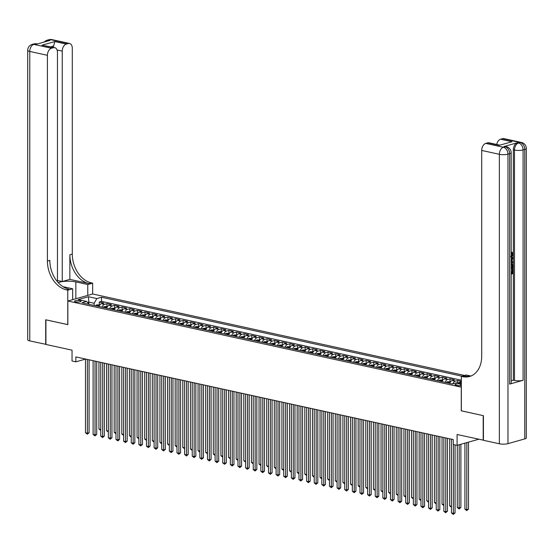 <?xml version="1.0" encoding="UTF-8"?>
<svg xmlns="http://www.w3.org/2000/svg" width="554" height="554" viewBox="0 0 554 554"><rect width="100%" height="100%" fill="white"/><g stroke="black" fill="none" stroke-linecap="round" stroke-linejoin="round"><path stroke-width="0.83" d="M75.628 301.868A3.255 0.81 0 0 0 79.118 301.999A3.255 0.81 0 0 0 81.036 301.265A3.255 0.81 0 0 0 79.935 300.656A3.255 0.81 0 0 0 76.445 300.524A3.255 0.81 0 0 0 74.527 301.265A3.255 0.81 0 0 0 75.628 301.868M464.605 375.46L92.726 293.994L67.851 301.009L461.35 387.17M67.851 301.009L67.851 324.637L45.927 319.838L45.927 344.45L72.041 350.17L72.041 361L75.856 361.838L85.496 359.117M483.427 440.174L457.085 434.516L457.085 445.347L478.704 439.253M461.35 410.798L483.199 415.625L483.199 440.236M461.35 381.325L457.639 380.515L457.639 382.724M449.744 383.354A4.065 2.604 102.4 0 1 452.133 380.536L454.592 379.843L450.014 378.846L450.014 381.671M442.12 381.678A4.065 2.604 102.4 0 1 444.509 378.867L446.967 378.174L442.39 377.17L442.39 380.002M434.495 380.009A4.065 2.604 102.4 0 1 436.884 377.198L439.343 376.505L434.765 375.501L434.765 378.327M426.871 378.34A4.065 2.604 102.4 0 1 429.26 375.529L431.718 374.836L427.141 373.832L427.141 376.658M419.246 376.672A4.065 2.604 102.4 0 1 421.636 373.853L424.094 373.161L419.516 372.163L419.516 374.989M411.622 375.003A4.065 2.604 102.4 0 1 414.011 372.184L416.469 371.492L411.892 370.494L411.892 373.32M403.998 373.334A4.065 2.604 102.4 0 1 406.387 370.515L408.845 369.823L404.268 368.819L404.268 371.651M396.373 371.658A4.065 2.604 102.4 0 1 398.762 368.846L401.221 368.154L396.643 367.15L396.643 369.982M388.749 369.989A4.065 2.604 102.4 0 1 391.138 367.177L393.596 366.485L389.019 365.481L389.019 368.306M381.124 368.32A4.065 2.604 102.4 0 1 383.513 365.501L385.972 364.816L381.394 363.812L381.394 366.637M373.5 366.651A4.065 2.604 102.4 0 1 375.889 363.833L378.347 363.14L373.77 362.143L373.77 364.968M365.875 364.982A4.065 2.604 102.4 0 1 368.265 362.164L370.723 361.471L366.146 360.467L366.146 363.299M358.251 363.306A4.065 2.604 102.4 0 1 360.64 360.495L363.099 359.802L358.521 358.798L358.521 361.63M350.627 361.637A4.065 2.604 102.4 0 1 353.016 358.826L355.474 358.133L350.897 357.129L350.897 359.955M343.002 359.968A4.065 2.604 102.4 0 1 345.391 357.15L347.85 356.464L343.272 355.46L343.272 358.286M335.378 358.299A4.065 2.604 102.4 0 1 337.767 355.481L340.225 354.789L335.648 353.791L335.648 356.617M327.753 356.631A4.065 2.604 102.4 0 1 330.142 353.812L332.594 353.12L328.023 352.115L328.023 354.948M320.129 354.955A4.065 2.604 102.4 0 1 322.518 352.143L324.969 351.451L320.399 350.447L320.399 353.279M312.504 353.286A4.065 2.604 102.4 0 1 314.894 350.474L317.345 349.782L312.775 348.778L312.775 351.603M304.88 351.617A4.065 2.604 102.4 0 1 307.269 348.798L309.721 348.113L305.15 347.109L305.15 349.934M297.256 349.948A4.065 2.604 102.4 0 1 299.645 347.129L302.096 346.437L297.526 345.44L297.526 348.265M289.631 348.279A4.065 2.604 102.4 0 1 292.02 345.461L294.472 344.768L289.901 343.764L289.901 346.596M282.007 346.603A4.065 2.604 102.4 0 1 284.396 343.792L286.847 343.099L282.277 342.095L282.277 344.927M274.382 344.934A4.065 2.604 102.4 0 1 276.771 342.123L279.223 341.43L274.652 340.426L274.652 343.251M266.758 343.265A4.065 2.604 102.4 0 1 269.147 340.447L271.599 339.761L267.028 338.757L267.028 341.583M259.127 341.596A4.065 2.604 102.4 0 1 261.523 338.778L263.974 338.085L259.404 337.088L259.404 339.914M251.502 339.927A4.065 2.604 102.4 0 1 253.898 337.109L256.35 336.416L251.779 335.419L251.779 338.245M243.878 338.252A4.065 2.604 102.4 0 1 246.274 335.44L248.725 334.748L244.155 333.743L244.155 336.576M236.253 336.583A4.065 2.604 102.4 0 1 238.649 333.771L241.101 333.079L236.53 332.075L236.53 334.9M228.629 334.914A4.065 2.604 102.4 0 1 231.025 332.102L233.476 331.41L228.906 330.406L228.906 333.231M221.004 333.245A4.065 2.604 102.4 0 1 223.401 330.426L225.852 329.734L221.281 328.737L221.281 331.562M213.38 331.576A4.065 2.604 102.4 0 1 215.776 328.757L218.228 328.065L213.657 327.068L213.657 329.893M205.756 329.907A4.065 2.604 102.4 0 1 208.152 327.089L210.603 326.396L206.033 325.392L206.033 328.224M198.131 328.231A4.065 2.604 102.4 0 1 200.527 325.42L202.979 324.727L198.408 323.723L198.408 326.555M190.507 326.562A4.065 2.604 102.4 0 1 192.903 323.751L195.354 323.058L190.784 322.054L190.784 324.879M182.882 324.893A4.065 2.604 102.4 0 1 185.278 322.075L187.73 321.389L183.152 320.385L183.152 323.211M175.258 323.224A4.065 2.604 102.4 0 1 177.654 320.406L180.105 319.713L175.528 318.716L175.528 321.542M167.633 321.555A4.065 2.604 102.4 0 1 170.03 318.737L172.481 318.044L167.904 317.04L167.904 319.873M160.009 319.88A4.065 2.604 102.4 0 1 162.405 317.068L164.857 316.376L160.279 315.371L160.279 318.204M152.385 318.211A4.065 2.604 102.4 0 1 154.781 315.399L157.232 314.707L152.655 313.702L152.655 316.528M144.76 316.542A4.065 2.604 102.4 0 1 147.156 313.723L149.608 313.038L145.03 312.034L145.03 314.859M137.136 314.873A4.065 2.604 102.4 0 1 139.532 312.054L141.983 311.362L137.406 310.365L137.406 313.19M129.511 313.204A4.065 2.604 102.4 0 1 131.907 310.385L134.359 309.693L129.781 308.689L129.781 311.521M121.887 311.528A4.065 2.604 102.4 0 1 124.283 308.716L126.734 308.024L122.157 307.02L122.157 309.852M114.263 309.859A4.065 2.604 102.4 0 1 116.659 307.048L119.11 306.355L114.533 305.351L114.533 308.176M106.638 308.19A4.065 2.604 102.4 0 1 109.034 305.372L111.486 304.686L106.908 303.682L106.908 306.507M457.085 445.347L453.269 444.516L453.269 439.592L75.856 356.914L75.856 361.838M461.35 384.247L460.256 384.005A3.151 0.783 0 0 0 456.877 383.88A3.151 0.783 0 0 0 455.021 384.594A3.151 0.783 0 0 0 456.087 385.182L457.763 385.549A3.151 0.783 0 0 0 461.35 385.646M89.062 304.34L86.611 301.445L81.909 302.775L452.466 383.95L457.168 382.62L461.35 383.541M86.611 301.445L78.225 299.61L88.446 296.729L96.832 298.564L101.534 297.242L461.981 376.201M458.587 382.932A4.065 2.604 -77.6 0 1 459.765 382.205L461.35 381.754M461.35 380.196L101.534 301.376L99.284 302.013L99.284 304.839M99.014 306.521A4.065 2.604 102.4 0 1 101.41 303.703L103.861 303.01L99.284 302.013M102.061 307.186A4.065 2.604 -77.6 0 1 104.457 304.375L106.908 303.682M109.692 308.855A4.065 2.604 -77.6 0 1 112.081 306.043L114.533 305.351M117.316 310.531A4.065 2.604 -77.6 0 1 119.706 307.712L122.157 307.02M124.941 312.2A4.065 2.604 -77.6 0 1 127.33 309.381L129.781 308.689M132.565 313.869A4.065 2.604 -77.6 0 1 134.954 311.057L137.406 310.365M140.19 315.538A4.065 2.604 -77.6 0 1 142.579 312.726L145.03 312.034M147.814 317.207A4.065 2.604 -77.6 0 1 150.203 314.395L152.655 313.702M155.439 318.882A4.065 2.604 -77.6 0 1 157.828 316.064L160.279 315.371M163.063 320.551A4.065 2.604 -77.6 0 1 165.452 317.733L167.904 317.04M170.687 322.22A4.065 2.604 -77.6 0 1 173.077 319.402L175.528 318.716M178.312 323.889A4.065 2.604 -77.6 0 1 180.701 321.078L183.152 320.385M185.936 325.558A4.065 2.604 -77.6 0 1 188.325 322.747L190.784 322.054M193.561 327.234A4.065 2.604 -77.6 0 1 195.95 324.415L198.408 323.723M201.185 328.903A4.065 2.604 -77.6 0 1 203.574 326.084L206.033 325.392M208.81 330.572A4.065 2.604 -77.6 0 1 211.199 327.753L213.657 327.068M216.434 332.241A4.065 2.604 -77.6 0 1 218.823 329.429L221.281 328.737M224.058 333.91A4.065 2.604 -77.6 0 1 226.447 331.098L228.906 330.406M231.683 335.586A4.065 2.604 -77.6 0 1 234.072 332.767L236.53 332.075M239.307 337.254A4.065 2.604 -77.6 0 1 241.696 334.436L244.155 333.743M246.932 338.923A4.065 2.604 -77.6 0 1 249.321 336.105L251.779 335.419M254.556 340.592A4.065 2.604 -77.6 0 1 256.945 337.781L259.404 337.088M262.18 342.261A4.065 2.604 -77.6 0 1 264.57 339.45L267.028 338.757M269.805 343.937A4.065 2.604 -77.6 0 1 272.194 341.119L274.652 340.426M277.429 345.606A4.065 2.604 -77.6 0 1 279.818 342.788L282.277 342.095M285.054 347.275A4.065 2.604 -77.6 0 1 287.443 344.456L289.901 343.764M292.678 348.944A4.065 2.604 -77.6 0 1 295.067 346.132L297.526 345.44M300.303 350.613A4.065 2.604 -77.6 0 1 302.692 347.801L305.15 347.109M307.927 352.282A4.065 2.604 -77.6 0 1 310.323 349.47L312.775 348.778M315.551 353.958A4.065 2.604 -77.6 0 1 317.948 351.139L320.399 350.447M323.176 355.626A4.065 2.604 -77.6 0 1 325.572 352.808L328.023 352.115M330.8 357.295A4.065 2.604 -77.6 0 1 333.196 354.484L335.648 353.791M338.425 358.964A4.065 2.604 -77.6 0 1 340.821 356.153L343.272 355.46M346.049 360.633A4.065 2.604 -77.6 0 1 348.445 357.822L350.897 357.129M353.674 362.309A4.065 2.604 -77.6 0 1 356.07 359.491L358.521 358.798M361.298 363.978A4.065 2.604 -77.6 0 1 363.694 361.16L366.146 360.467M368.922 365.647A4.065 2.604 -77.6 0 1 371.319 362.828L373.77 362.143M376.547 367.316A4.065 2.604 -77.6 0 1 378.943 364.504L381.394 363.812M384.171 368.985A4.065 2.604 -77.6 0 1 386.567 366.173L389.019 365.481M391.796 370.661A4.065 2.604 -77.6 0 1 394.192 367.842L396.643 367.15M399.42 372.33A4.065 2.604 -77.6 0 1 401.816 369.511L404.268 368.819M407.045 373.998A4.065 2.604 -77.6 0 1 409.441 371.18L411.892 370.494M414.669 375.667A4.065 2.604 -77.6 0 1 417.065 372.856L419.516 372.163M422.293 377.336A4.065 2.604 -77.6 0 1 424.689 374.525L427.141 373.832M429.918 379.012A4.065 2.604 -77.6 0 1 432.314 376.194L434.765 375.501M437.542 380.681A4.065 2.604 -77.6 0 1 439.938 377.863L442.39 377.17M445.167 382.35A4.065 2.604 -77.6 0 1 447.563 379.532L450.014 378.846M452.853 383.839A4.065 2.604 -77.6 0 1 455.187 381.207L457.639 380.515M461.274 410.819L461.274 387.191M88.806 304.042L88.806 302.096L87.477 302.47M94.145 305.455L94.145 303.267L88.806 302.096L88.446 296.729M101.534 301.376L101.534 297.242M96.832 298.564L94.145 303.267M453.38 444.537L453.38 513.378L451.475 512.962L451.475 439.197M455.063 444.904L455.063 512.907L453.38 513.378L453.31 514.396L451.475 512.962M455.063 512.907L453.31 514.396M464.917 443.138L464.917 509.174L466.821 509.59L468.504 509.119L468.504 442.134M468.504 509.119L466.759 510.608L466.821 442.604M466.759 510.608L464.917 509.174M510.622 256.634L512.256 254.348L511.245 252.97L511.384 252.105L511.757 252.188M511.176 259.168L513.281 257.347L513.281 258.233L512.041 259.258L512.041 261.772L513.281 262.097L513.281 262.984L511.176 262.402M511.176 258.51L512.672 257.215L513.281 257.347M511.418 272.921L512.208 272.7L512.208 269.216L513.281 269.216L513.281 273.531L511.176 274.126M509.652 384.095L509.652 153.7A6.101 1.517 0 0 0 511.176 152.696L511.176 383.091A6.101 1.517 180 0 1 509.652 384.095L523.094 380.307A6.101 1.517 180 0 1 514.486 380.439L513.343 380.189L513.343 149.795A6.101 3.906 -77.6 0 1 517.374 142.752L503.932 146.54A6.101 3.906 -77.6 0 1 505.234 146.491L506.384 146.741A6.101 3.906 102.4 0 0 505.075 146.789L503.932 146.54M513.343 380.189L511.176 380.799M511.176 263.586L511.841 263.718M483.427 415.673L461.35 410.839L461.35 376.381L462.652 376.665A25.415 18.462 -105.7 0 0 469.543 376.505A25.415 18.462 -105.7 0 0 481.71 356.222L481.71 150.439A6.101 3.906 -77.6 0 1 485.747 143.396L503.399 147.26L505.075 146.789A6.101 4.432 -105.7 0 1 509.652 153.7L507.97 154.171L507.97 443.643A6.101 1.517 180 0 1 499.362 443.782L483.427 440.291L483.427 415.673M461.35 376.381L466.226 375.003L470.928 376.034M499.168 145.342L512.007 141.727L499.168 145.342L487.728 142.835L485.747 143.396M487.728 142.835A6.101 3.906 -77.6 0 1 489.03 142.787L499.41 145.058M524.776 438.906L524.776 149.435A6.101 1.517 0 0 0 526.3 148.437L526.3 437.909A6.101 1.517 180 0 1 524.776 438.906L507.97 443.643M496.716 144.469A6.101 3.906 -77.6 0 1 500.567 139.22L512.007 141.727M517.374 142.752L520.199 142.53L502.547 138.659L500.567 139.22M502.547 138.659A6.101 3.906 -77.6 0 1 503.856 138.611L521.508 142.475A6.101 3.906 102.4 0 0 520.199 142.53A6.101 4.432 -105.7 0 1 524.776 149.435L523.094 149.912L523.094 380.307M462.652 376.665L465.069 375.979A25.415 18.462 -105.7 0 0 470.734 376.111M511.176 270.186L511.418 273.226L512.817 272.831L512.817 269.348L512.208 269.216M512.817 269.348L513.281 269.216M512.817 272.831L512.208 272.7M511.176 263.829L512.145 263.752L513.281 265.962L513.281 268.081L511.176 268.676M511.176 267.838L512.817 267.381L512.533 264.847L512.062 264.583M511.176 267.534L512.208 267.243L511.924 264.715L512.533 264.847L511.176 264.66M512.817 267.381L512.208 267.243M512.817 266.162L512.208 266.024M513.281 262.984L511.176 262.347M511.176 261.55L511.577 261.654L511.577 259.639L511.176 259.964M511.176 256.779L512.865 254.48L512.256 254.348M512.865 254.48L511.245 252.97M512.076 253.13L511.993 252.236L511.384 252.105M511.577 252.132L512.187 252.264L513.336 254.272L511.176 257.617M45.927 344.332L29.764 340.911L29.764 51.439A6.101 1.517 0 0 1 27.7 50.303A6.101 6.101 0 0 1 32.146 44.431A6.101 4.432 74.3 0 1 33.801 44.389L51.453 48.26A6.101 3.906 102.4 0 0 47.415 55.303L29.764 51.439A6.101 3.906 -77.6 0 1 33.801 44.389L36.626 44.168L50.068 40.38L48.925 40.13L50.601 39.659A6.101 3.906 -77.6 0 1 51.91 39.604L69.562 43.475A6.101 3.906 102.4 0 0 68.253 43.524L50.601 39.659A6.101 4.432 -105.7 0 0 48.953 39.694A6.101 6.101 0 0 1 51.91 39.604M45.698 344.401L45.698 319.783L67.851 324.596M87.774 295.393L87.774 284.521L75.843 281.91A11.433 2.839 0 0 0 58.26 282.672M87.774 284.521L92.65 283.149L91.348 282.865A25.415 18.462 74.3 0 1 72.29 254.078L72.29 48.295A6.101 3.906 102.4 0 0 69.562 43.475M69.866 279.375L88.931 283.544A25.415 18.462 74.3 0 1 69.866 254.757L69.866 279.375L62.242 281.522L57.464 280.476M67.775 324.623L67.775 290.158L66.48 289.874A25.415 18.462 74.3 0 1 47.415 261.086L47.415 55.303M67.775 290.158L72.65 288.786L62.948 286.66M57.464 281.771L57.464 52.471A6.101 3.906 102.4 0 0 54.735 47.651L41.993 45.193L54.832 41.578L66.272 44.085L68.253 43.524M66.272 44.085A6.101 3.906 102.4 0 0 62.242 51.127L57.055 49.992M62.242 281.522L62.242 51.127M29.764 340.911A6.101 1.517 180 0 1 27.7 339.775L27.7 50.303M72.65 299.652L72.65 288.786M92.65 294.022L92.65 283.149M54.735 47.651A6.101 3.906 102.4 0 0 53.433 47.699L41.993 45.193M51.453 48.26L53.433 47.699M53.267 47.325A6.101 3.906 -77.6 0 1 53.627 46.017L50.85 46.799M66.48 289.874L68.897 289.195A25.415 18.462 74.3 0 1 49.839 260.401L47.415 261.086M54.832 41.578L53.627 46.017M445.755 437.944L445.755 511.709L443.851 511.294L443.851 437.528M447.438 438.311L447.438 511.238L445.755 511.709L445.686 512.727L443.851 511.294M447.438 511.238L445.686 512.727M438.131 436.275L438.131 510.04L436.227 509.625L436.227 435.859M439.814 436.642L439.814 509.569L438.131 510.04L438.062 511.051L436.227 509.625M439.814 509.569L438.062 511.051M430.506 434.606L430.506 508.371L428.602 507.956L428.602 434.184M432.189 434.973L432.189 507.9L430.506 508.371L430.437 509.382L428.602 507.956M432.189 507.9L430.437 509.382M422.882 432.93L422.882 506.702L420.978 506.28L420.978 432.515M424.565 433.304L424.565 506.224L422.882 506.702L422.813 507.713L420.978 506.28M424.565 506.224L422.813 507.713M457.292 445.291L457.292 507.506L459.197 507.921L460.88 507.45L460.88 444.28M460.88 507.45L459.134 508.932L459.197 444.751M459.134 508.932L457.292 507.506M450.52 381.782L447.341 381.754A2.694 1.724 102.4 0 0 446.289 382.592M448.65 383.112A2.694 1.724 -77.6 0 1 449.197 382.537L448.283 382.336A2.694 1.724 102.4 0 0 447.736 382.911M449.668 438.803L449.668 505.837L451.475 506.231M451.475 507.256L449.668 505.837M442.895 380.113L439.717 380.086A2.694 1.724 102.4 0 0 438.664 380.923M441.026 381.443A2.694 1.724 -77.6 0 1 441.573 380.868L440.659 380.667A2.694 1.724 102.4 0 0 440.111 381.242M442.044 437.134L442.044 504.161L443.851 504.562M443.851 505.587L442.044 504.161M435.271 378.444L432.092 378.417A2.694 1.724 102.4 0 0 431.04 379.255M433.401 379.774A2.694 1.724 -77.6 0 1 433.948 379.199L433.034 378.998A2.694 1.724 102.4 0 0 432.487 379.573M434.419 435.458L434.419 502.492L436.227 502.887M436.227 503.918L434.419 502.492M415.258 431.261L415.258 505.033L413.353 504.611L413.353 430.846M416.94 431.628L416.94 504.555L415.258 505.033L415.188 506.044L413.353 504.611M416.94 504.555L415.188 506.044M427.646 376.768L424.468 376.748A2.694 1.724 102.4 0 0 423.415 377.586M425.777 378.098A2.694 1.724 -77.6 0 1 426.324 377.53L425.41 377.329A2.694 1.724 102.4 0 0 424.863 377.904M426.795 433.789L426.795 500.823L428.602 501.218M428.602 502.249L426.795 500.823M407.633 429.592L407.633 503.357L405.729 502.942L405.729 429.177M409.316 429.959L409.316 502.887L407.633 503.357L407.564 504.375L405.729 502.942M409.316 502.887L407.564 504.375M420.022 375.1L416.837 375.079A2.694 1.724 102.4 0 0 415.791 375.917M418.152 376.429A2.694 1.724 -77.6 0 1 418.699 375.861L417.785 375.66A2.694 1.724 102.4 0 0 417.238 376.228M419.17 432.12L419.17 499.154L420.978 499.549M420.978 500.574L419.17 499.154M400.009 427.923L400.009 501.689L398.104 501.273L398.104 427.508M401.692 428.29L401.692 501.218L400.009 501.689L399.94 502.7L398.104 501.273M401.692 501.218L399.94 502.7M412.398 373.431L409.212 373.41A2.694 1.724 102.4 0 0 408.166 374.241M410.528 374.76A2.694 1.724 -77.6 0 1 411.075 374.185L410.161 373.985A2.694 1.724 102.4 0 0 409.614 374.559M411.546 430.451L411.546 497.485L413.353 497.88M413.353 498.905L411.546 497.485M392.384 426.255L392.384 500.02L390.48 499.604L390.48 425.832M394.067 426.622L394.067 499.549L392.384 500.02L392.315 501.031L390.48 499.604M394.067 499.549L392.315 501.031M404.773 371.762L401.588 371.734A2.694 1.724 102.4 0 0 400.542 372.572M402.903 373.091A2.694 1.724 -77.6 0 1 403.451 372.517L402.536 372.316A2.694 1.724 102.4 0 0 401.989 372.89M403.921 428.782L403.921 495.816L405.729 496.211M405.729 497.236L403.921 495.816M384.76 424.579L384.76 498.351L382.856 497.928L382.856 424.163M386.443 424.953L386.443 497.873L384.76 498.351L384.691 499.362L382.856 497.928M386.443 497.873L384.691 499.362M397.149 370.093L393.963 370.065A2.694 1.724 102.4 0 0 392.918 370.903M395.279 371.422A2.694 1.724 -77.6 0 1 395.826 370.848L394.912 370.647A2.694 1.724 102.4 0 0 394.365 371.222M396.297 427.106L396.297 494.14L398.104 494.535M398.104 495.567L396.297 494.14M377.136 422.91L377.136 496.682L375.231 496.259L375.231 422.494M378.818 423.277L378.818 496.204L377.136 496.682L377.066 497.693L375.231 496.259M378.818 496.204L377.066 497.693M389.524 368.417L386.339 368.396A2.694 1.724 102.4 0 0 385.286 369.234M387.655 369.753A2.694 1.724 -77.6 0 1 388.202 369.179L387.288 368.978A2.694 1.724 102.4 0 0 386.74 369.553M388.673 425.437L388.673 492.471L390.48 492.866M390.48 493.898L388.673 492.471M369.511 421.241L369.511 495.006L367.607 494.59L367.607 420.825M371.194 421.608L371.194 494.535L369.511 495.006L369.442 496.024L367.607 494.59M371.194 494.535L369.442 496.024M381.9 366.748L378.714 366.727A2.694 1.724 102.4 0 0 377.662 367.565M380.03 368.078A2.694 1.724 -77.6 0 1 380.577 367.51L379.663 367.309A2.694 1.724 102.4 0 0 379.116 367.877M381.048 423.768L381.048 490.802L382.856 491.197M382.856 492.222L381.048 490.802M361.887 419.572L361.887 493.337L359.982 492.921L359.982 419.156M363.562 419.939L363.562 492.866L361.887 493.337L361.817 494.348L359.982 492.921M363.562 492.866L361.817 494.348M374.275 365.079L371.09 365.058A2.694 1.724 102.4 0 0 370.037 365.889M372.406 366.409A2.694 1.724 -77.6 0 1 372.953 365.834L372.039 365.633A2.694 1.724 102.4 0 0 371.492 366.208M373.424 422.1L373.424 489.134L375.231 489.528M375.231 490.553L373.424 489.134M354.262 417.903L354.262 491.668L352.358 491.253L352.358 417.481M355.938 418.27L355.938 491.197L354.262 491.668L354.193 492.679L352.358 491.253M355.938 491.197L354.193 492.679M366.651 363.41L363.466 363.382A2.694 1.724 102.4 0 0 362.413 364.22M364.781 364.74A2.694 1.724 -77.6 0 1 365.328 364.165L364.414 363.964A2.694 1.724 102.4 0 0 363.867 364.539M365.799 420.431L365.799 487.465L367.607 487.859M367.607 488.884L365.799 487.465M346.638 416.234L346.638 489.999L344.733 489.577L344.733 415.812M348.314 416.601L348.314 489.521L346.638 489.999L346.569 491.01L344.733 489.577M348.314 489.521L346.569 491.01M359.027 361.741L355.841 361.714A2.694 1.724 102.4 0 0 354.789 362.551M357.157 363.071A2.694 1.724 -77.6 0 1 357.704 362.496L356.79 362.295A2.694 1.724 102.4 0 0 356.243 362.87M358.175 418.762L358.175 485.789L359.982 486.183M359.982 487.215L358.175 485.789M339.013 414.558L339.013 488.33L337.102 487.908L337.102 414.143M340.689 414.932L340.689 487.852L339.013 488.33L338.944 489.341L337.102 487.908M340.689 487.852L338.944 489.341M351.402 360.065L348.217 360.045A2.694 1.724 102.4 0 0 347.164 360.883M349.532 361.402A2.694 1.724 -77.6 0 1 350.08 360.827L349.165 360.626A2.694 1.724 102.4 0 0 348.618 361.201M350.55 417.086L350.55 484.12L352.358 484.515M352.358 485.546L350.55 484.12M331.389 412.889L331.389 486.654L329.478 486.239L329.478 412.474M333.065 413.256L333.065 486.183L331.389 486.654L331.32 487.672L329.478 486.239M333.065 486.183L331.32 487.672M343.778 358.396L340.592 358.376A2.694 1.724 102.4 0 0 339.54 359.214M341.908 359.726A2.694 1.724 -77.6 0 1 342.455 359.158L341.541 358.957A2.694 1.724 102.4 0 0 340.994 359.525M342.926 415.417L342.926 482.451L344.733 482.846M344.733 483.871L342.926 482.451M323.765 411.22L323.765 484.985L321.853 484.57L321.853 410.805M325.44 411.587L325.44 484.515L323.765 484.985L323.695 485.996L321.853 484.57M325.44 484.515L323.695 485.996M336.153 356.728L332.968 356.707A2.694 1.724 102.4 0 0 331.915 357.538M334.284 358.057A2.694 1.724 -77.6 0 1 334.831 357.482L333.917 357.282A2.694 1.724 102.4 0 0 333.369 357.856M335.302 413.748L335.302 480.782L337.102 481.177M337.102 482.202L335.302 480.782M316.14 409.551L316.14 483.317L314.229 482.901L314.229 409.129M317.816 409.918L317.816 482.846L316.14 483.317L316.071 484.328L314.229 482.901M317.816 482.846L316.071 484.328M328.529 355.059L325.343 355.031A2.694 1.724 102.4 0 0 324.291 355.869M326.659 356.388A2.694 1.724 -77.6 0 1 327.206 355.813L326.292 355.613A2.694 1.724 102.4 0 0 325.745 356.187M327.677 412.079L327.677 479.113L329.478 479.508M329.478 480.533L327.677 479.113M308.516 407.882L308.516 481.648L306.604 481.232L306.604 407.46M310.192 408.25L310.192 481.17L308.516 481.648L308.446 482.659L306.604 481.232M310.192 481.17L308.446 482.659M320.904 353.39L317.719 353.362A2.694 1.724 102.4 0 0 316.666 354.2M319.035 354.719A2.694 1.724 -77.6 0 1 319.582 354.144L318.668 353.944A2.694 1.724 102.4 0 0 318.121 354.518M320.053 410.41L320.053 477.437L321.853 477.832M321.853 478.864L320.053 477.437M300.891 406.207L300.891 479.979L298.98 479.556L298.98 405.791M302.567 406.581L302.567 479.501L300.891 479.979L300.822 480.99L298.98 479.556M302.567 479.501L300.822 480.99M313.28 351.714L310.095 351.693A2.694 1.724 102.4 0 0 309.042 352.531M311.41 353.05A2.694 1.724 -77.6 0 1 311.957 352.476L311.043 352.275A2.694 1.724 102.4 0 0 310.489 352.85M312.428 408.734L312.428 475.768L314.229 476.163M314.229 477.195L312.428 475.768M293.267 404.538L293.267 478.303L291.356 477.887L291.356 404.122M294.943 404.905L294.943 477.832L293.267 478.303L293.198 479.321L291.356 477.887M294.943 477.832L293.198 479.321M305.656 350.045L302.47 350.024A2.694 1.724 102.4 0 0 301.418 350.862M303.786 351.375A2.694 1.724 -77.6 0 1 304.333 350.807L303.419 350.606A2.694 1.724 102.4 0 0 302.865 351.174M304.804 407.065L304.804 474.099L306.604 474.494M306.604 475.519L304.804 474.099M285.642 402.869L285.642 476.634L283.731 476.218L283.731 402.453M287.318 403.236L287.318 476.163L285.642 476.634L285.573 477.645L283.731 476.218M287.318 476.163L285.573 477.645M298.031 348.376L294.846 348.355A2.694 1.724 102.4 0 0 293.793 349.186M296.161 349.706A2.694 1.724 -77.6 0 1 296.709 349.131L295.794 348.937A2.694 1.724 102.4 0 0 295.24 349.505M297.179 405.396L297.179 472.43L298.98 472.825M298.98 473.85L297.179 472.43M278.018 401.2L278.018 474.965L276.107 474.549L276.107 400.784M279.694 401.567L279.694 474.494L278.018 474.965L277.949 475.976L276.107 474.549M279.694 474.494L277.949 475.976M290.407 346.707L287.221 346.679A2.694 1.724 102.4 0 0 286.169 347.517M288.537 348.037A2.694 1.724 -77.6 0 1 289.084 347.462L288.17 347.261A2.694 1.724 102.4 0 0 287.616 347.836M289.555 403.728L289.555 470.761L291.356 471.156M291.356 472.181L289.555 470.761M270.394 399.531L270.394 473.296L268.482 472.881L268.482 399.109M272.069 399.898L272.069 472.818L270.394 473.296L270.324 474.307L268.482 472.881M272.069 472.818L270.324 474.307M282.782 345.038L279.597 345.01A2.694 1.724 102.4 0 0 278.544 345.848M280.913 346.368A2.694 1.724 -77.6 0 1 281.46 345.793L280.546 345.592A2.694 1.724 102.4 0 0 279.992 346.167M281.931 402.059L281.931 469.086L283.731 469.487M283.731 470.512L281.931 469.086M262.769 397.855L262.769 471.627L260.858 471.205L260.858 397.44M264.445 398.229L264.445 471.149L262.769 471.627L262.7 472.638L260.858 471.205M264.445 471.149L262.7 472.638M255.145 396.186L255.145 469.951L253.233 469.536L253.233 395.771M256.821 396.553L256.821 469.48L255.145 469.951L255.075 470.969L253.233 469.536M256.821 469.48L255.075 470.969M247.52 394.517L247.52 468.282L245.609 467.867L245.609 394.102M249.196 394.884L249.196 467.811L247.52 468.282L247.451 469.3L245.609 467.867M249.196 467.811L247.451 469.3M275.158 343.362L271.972 343.341A2.694 1.724 102.4 0 0 270.92 344.179M273.288 344.699A2.694 1.724 -77.6 0 1 273.835 344.124L272.914 343.923A2.694 1.724 102.4 0 0 272.367 344.498M274.306 400.383L274.306 467.417L276.107 467.811M276.107 468.843L274.306 467.417M267.534 341.693L264.348 341.673A2.694 1.724 102.4 0 0 263.295 342.511M265.664 343.023A2.694 1.724 -77.6 0 1 266.211 342.455L265.29 342.254A2.694 1.724 102.4 0 0 264.743 342.822M266.682 398.714L266.682 465.748L268.482 466.143M268.482 467.174L266.682 465.748M259.909 340.024L256.724 340.004A2.694 1.724 102.4 0 0 255.671 340.835M258.032 341.354A2.694 1.724 -77.6 0 1 258.586 340.779L257.665 340.585A2.694 1.724 102.4 0 0 257.118 341.153M259.057 397.045L259.057 464.079L260.858 464.474M260.858 465.499L259.057 464.079M239.889 392.848L239.889 466.613L237.985 466.198L237.985 392.433M241.572 393.215L241.572 466.143L239.889 466.613L239.827 467.624L237.985 466.198M241.572 466.143L239.827 467.624M252.285 338.356L249.099 338.328A2.694 1.724 102.4 0 0 248.047 339.166M250.408 339.685A2.694 1.724 -77.6 0 1 250.962 339.11L250.041 338.909A2.694 1.724 102.4 0 0 249.494 339.484M251.433 395.376L251.433 462.41L253.233 462.805M253.233 463.83L251.433 462.41M232.264 391.179L232.264 464.945L230.36 464.529L230.36 390.757M233.947 391.546L233.947 464.474L232.264 464.945L232.202 465.956L230.36 464.529M233.947 464.474L232.202 465.956M244.66 336.687L241.475 336.659A2.694 1.724 102.4 0 0 240.422 337.497M242.784 338.016A2.694 1.724 -77.6 0 1 243.338 337.441L242.417 337.241A2.694 1.724 102.4 0 0 241.869 337.815M243.808 393.707L243.808 460.734L245.609 461.136M245.609 462.161L243.808 460.734M224.64 389.504L224.64 463.276L222.736 462.853L222.736 389.088M226.323 389.877L226.323 462.798L224.64 463.276L224.578 464.287L222.736 462.853M226.323 462.798L224.578 464.287M237.036 335.011L233.85 334.99A2.694 1.724 102.4 0 0 232.798 335.828M235.159 336.347A2.694 1.724 -77.6 0 1 235.713 335.772L234.792 335.572A2.694 1.724 102.4 0 0 234.245 336.146M236.184 392.031L236.184 459.065L237.985 459.46M237.985 460.492L236.184 459.065M217.016 387.835L217.016 461.607L215.111 461.184L215.111 387.419M218.698 388.202L218.698 461.129L217.016 461.607L216.953 462.618L215.111 461.184M218.698 461.129L216.953 462.618M229.411 333.342L226.226 333.321A2.694 1.724 102.4 0 0 225.173 334.159M227.535 334.671A2.694 1.724 -77.6 0 1 228.089 334.104L227.168 333.903A2.694 1.724 102.4 0 0 226.621 334.478M228.56 390.362L228.56 457.396L230.36 457.791M230.36 458.823L228.56 457.396M209.391 386.166L209.391 459.931L207.487 459.515L207.487 385.75M211.074 386.533L211.074 459.46L209.391 459.931L209.329 460.949L207.487 459.515M211.074 459.46L209.329 460.949M221.787 331.673L218.601 331.652A2.694 1.724 102.4 0 0 217.549 332.49M219.91 333.002A2.694 1.724 -77.6 0 1 220.457 332.435L219.543 332.234A2.694 1.724 102.4 0 0 218.996 332.802M220.935 388.693L220.935 455.727L222.736 456.122M222.736 457.147L220.935 455.727M201.767 384.497L201.767 458.262L199.862 457.846L199.862 384.081M203.45 384.864L203.45 457.791L201.767 458.262L201.704 459.273L199.862 457.846M203.45 457.791L201.704 459.273M214.163 330.004L210.977 329.983A2.694 1.724 102.4 0 0 209.924 330.814M212.286 331.334A2.694 1.724 -77.6 0 1 212.833 330.759L211.919 330.558A2.694 1.724 102.4 0 0 211.372 331.133M213.311 387.024L213.311 454.058L215.111 454.453M215.111 455.478L213.311 454.058M194.142 382.828L194.142 456.593L192.238 456.177L192.238 382.405M195.825 383.195L195.825 456.122L194.142 456.593L194.08 457.604L192.238 456.177M195.825 456.122L194.08 457.604M206.538 328.335L203.353 328.307A2.694 1.724 102.4 0 0 202.3 329.145M204.661 329.665A2.694 1.724 -77.6 0 1 205.209 329.09L204.294 328.889A2.694 1.724 102.4 0 0 203.747 329.464M205.686 385.355L205.686 452.389L207.487 452.784M207.487 453.809L205.686 452.389M186.518 381.152L186.518 454.924L184.614 454.502L184.614 380.736M188.201 381.526L188.201 454.446L186.518 454.924L186.456 455.935L184.614 454.502M188.201 454.446L186.456 455.935M198.914 326.666L195.728 326.638A2.694 1.724 102.4 0 0 194.676 327.476M197.037 327.996A2.694 1.724 -77.6 0 1 197.584 327.421L196.67 327.22A2.694 1.724 102.4 0 0 196.123 327.795M198.062 383.68L198.062 450.714L199.862 451.108M199.862 452.14L198.062 450.714M178.894 379.483L178.894 453.255L176.989 452.833L176.989 379.068M180.576 379.85L180.576 452.777L178.894 453.255L178.831 454.266L176.989 452.833M180.576 452.777L178.831 454.266M191.289 324.99L188.104 324.969A2.694 1.724 102.4 0 0 187.051 325.807M189.413 326.327A2.694 1.724 -77.6 0 1 189.96 325.752L189.046 325.551A2.694 1.724 102.4 0 0 188.499 326.126M190.438 382.011L190.438 449.045L192.238 449.439M192.238 450.471L190.438 449.045M171.269 377.814L171.269 451.579L169.365 451.164L169.365 377.399M172.952 378.181L172.952 451.108L171.269 451.579L171.207 452.597L169.365 451.164M172.952 451.108L171.207 452.597M183.665 323.321L180.479 323.301A2.694 1.724 102.4 0 0 179.427 324.138M181.788 324.651A2.694 1.724 -77.6 0 1 182.335 324.083L181.421 323.882A2.694 1.724 102.4 0 0 180.874 324.45M182.806 380.342L182.806 447.376L184.614 447.771M184.614 448.795L182.806 447.376M163.645 376.145L163.645 449.91L161.74 449.495L161.74 375.73M165.327 376.512L165.327 449.439L163.645 449.91L163.582 450.921L161.74 449.495M165.327 449.439L163.582 450.921M176.04 321.652L172.855 321.632A2.694 1.724 102.4 0 0 171.802 322.463M174.164 322.982A2.694 1.724 -77.6 0 1 174.711 322.407L173.797 322.206A2.694 1.724 102.4 0 0 173.25 322.781M175.182 378.673L175.182 445.707L176.989 446.102M176.989 447.126L175.182 445.707M156.02 374.476L156.02 448.241L154.116 447.826L154.116 374.054M157.703 374.843L157.703 447.771L156.02 448.241L155.958 449.252L154.116 447.826M157.703 447.771L155.958 449.252M168.416 319.983L165.231 319.956A2.694 1.724 102.4 0 0 164.178 320.794M166.539 321.313A2.694 1.724 -77.6 0 1 167.086 320.738L166.172 320.537A2.694 1.724 102.4 0 0 165.625 321.112M167.557 377.004L167.557 444.038L169.365 444.433M169.365 445.458L167.557 444.038M148.396 372.807L148.396 446.572L146.491 446.15L146.491 372.385M150.079 373.174L150.079 446.095L148.396 446.572L148.327 447.584L146.491 446.15M150.079 446.095L148.327 447.584M160.785 318.315L157.606 318.287A2.694 1.724 102.4 0 0 156.553 319.125M158.915 319.644A2.694 1.724 -77.6 0 1 159.462 319.069L158.548 318.869A2.694 1.724 102.4 0 0 158.001 319.443M159.933 375.335L159.933 442.362L161.74 442.757M161.74 443.789L159.933 442.362M140.771 371.132L140.771 444.904L138.867 444.481L138.867 370.716M142.454 371.505L142.454 444.426L140.771 444.904L140.702 445.915L138.867 444.481M142.454 444.426L140.702 445.915M153.16 316.639L149.982 316.618A2.694 1.724 102.4 0 0 148.929 317.456M151.29 317.975A2.694 1.724 -77.6 0 1 151.838 317.4L150.923 317.2A2.694 1.724 102.4 0 0 150.376 317.774M152.308 373.659L152.308 440.693L154.116 441.088M154.116 442.12L152.308 440.693M133.147 369.463L133.147 443.228L131.243 442.812L131.243 369.047M134.83 369.83L134.83 442.757L133.147 443.228L133.078 444.246L131.243 442.812M134.83 442.757L133.078 444.246M145.536 314.97L142.357 314.949A2.694 1.724 102.4 0 0 141.305 315.787M143.666 316.299A2.694 1.724 -77.6 0 1 144.213 315.732L143.299 315.531A2.694 1.724 102.4 0 0 142.752 316.099M144.684 371.99L144.684 439.024L146.491 439.419M146.491 440.444L144.684 439.024M125.523 367.794L125.523 441.559L123.618 441.143L123.618 367.378M127.205 368.161L127.205 441.088L125.523 441.559L125.453 442.57L123.618 441.143M127.205 441.088L125.453 442.57M137.911 313.301L134.733 313.28A2.694 1.724 102.4 0 0 133.68 314.111M136.042 314.63A2.694 1.724 -77.6 0 1 136.589 314.056L135.675 313.855A2.694 1.724 102.4 0 0 135.128 314.43M137.06 370.321L137.06 437.355L138.867 437.75M138.867 438.775L137.06 437.355M117.898 366.125L117.898 439.89L115.994 439.474L115.994 365.702M119.581 366.492L119.581 439.419L117.898 439.89L117.829 440.901L115.994 439.474M119.581 439.419L117.829 440.901M130.287 311.632L127.108 311.604A2.694 1.724 102.4 0 0 126.056 312.442M128.417 312.962A2.694 1.724 -77.6 0 1 128.964 312.387L128.05 312.186A2.694 1.724 102.4 0 0 127.503 312.761M129.435 368.652L129.435 435.686L131.243 436.081M131.243 437.106L129.435 435.686M110.274 364.456L110.274 438.221L108.369 437.805L108.369 364.033M111.956 364.823L111.956 437.743L110.274 438.221L110.204 439.232L108.369 437.805M111.956 437.743L110.204 439.232M122.663 309.963L119.484 309.935A2.694 1.724 102.4 0 0 118.431 310.773M120.793 311.293A2.694 1.724 -77.6 0 1 121.34 310.718L120.426 310.517A2.694 1.724 102.4 0 0 119.879 311.092M121.811 366.983L121.811 434.011L123.618 434.405M123.618 435.437L121.811 434.011M102.649 362.78L102.649 436.552L100.745 436.13L100.745 362.364M104.332 363.154L104.332 436.074L102.649 436.552L102.58 437.563L100.745 436.13M104.332 436.074L102.58 437.563M115.038 308.287L111.86 308.266A2.694 1.724 102.4 0 0 110.807 309.104M113.168 309.624A2.694 1.724 -77.6 0 1 113.715 309.049L112.801 308.848A2.694 1.724 102.4 0 0 112.254 309.423M114.186 365.308L114.186 432.342L115.994 432.736M115.994 433.768L114.186 432.342M95.025 361.111L95.025 434.876L93.12 434.461L93.12 360.696M96.708 361.478L96.708 434.405L95.025 434.876L94.956 435.894L93.12 434.461M96.708 434.405L94.956 435.894M107.414 306.618L104.235 306.597A2.694 1.724 102.4 0 0 103.183 307.435M105.544 307.948A2.694 1.724 -77.6 0 1 106.091 307.38L105.177 307.179A2.694 1.724 102.4 0 0 104.63 307.747M106.562 363.639L106.562 430.673L108.369 431.067M108.369 432.092L106.562 430.673M87.4 359.442L87.4 433.207L85.496 432.792L85.496 359.027M89.083 359.809L89.083 432.736L87.4 433.207L87.331 434.218L85.496 432.792M89.083 432.736L87.331 434.218M99.789 304.949L96.611 304.929A2.694 1.724 102.4 0 0 95.558 305.76M97.919 306.279A2.694 1.724 -77.6 0 1 98.467 305.704L97.552 305.51A2.694 1.724 102.4 0 0 97.005 306.078M98.937 361.97L98.937 429.004L100.745 429.398M100.745 430.423L98.937 429.004M459.765 382.205L461.35 382.558M101.41 303.703L104.457 304.375M109.034 305.372L112.081 306.043M116.659 307.048L119.706 307.712M124.283 308.716L127.33 309.381M131.907 310.385L134.954 311.057M139.532 312.054L142.579 312.726M147.156 313.723L150.203 314.395M154.781 315.399L157.828 316.064M162.405 317.068L165.452 317.733M170.03 318.737L173.077 319.402M177.654 320.406L180.701 321.078M185.278 322.075L188.325 322.747M192.903 323.751L195.95 324.415M200.527 325.42L203.574 326.084M208.152 327.089L211.199 327.753M215.776 328.757L218.823 329.429M223.401 330.426L226.447 331.098M231.025 332.102L234.072 332.767M238.649 333.771L241.696 334.436M246.274 335.44L249.321 336.105M253.898 337.109L256.945 337.781M261.523 338.778L264.57 339.45M269.147 340.447L272.194 341.119M276.771 342.123L279.818 342.788M284.396 343.792L287.443 344.456M292.02 345.461L295.067 346.132M299.645 347.129L302.692 347.801M307.269 348.798L310.323 349.47M314.894 350.474L317.948 351.139M322.518 352.143L325.572 352.808M330.142 353.812L333.196 354.484M337.767 355.481L340.821 356.153M345.391 357.15L348.445 357.822M353.016 358.826L356.07 359.491M360.64 360.495L363.694 361.16M368.265 362.164L371.319 362.828M375.889 363.833L378.943 364.504M383.513 365.501L386.567 366.173M391.138 367.177L394.192 367.842M398.762 368.846L401.816 369.511M406.387 370.515L409.441 371.18M414.011 372.184L417.065 372.856M421.636 373.853L424.689 374.525M429.26 375.529L432.314 376.194M436.884 377.198L439.938 377.863M444.509 378.867L447.563 379.532M452.133 380.536L455.187 381.207M460.256 385.736L460.256 384.005M499.362 443.782L499.362 154.31L481.71 150.439M514.486 380.439L514.486 150.044L513.343 149.795M499.362 154.31A6.101 1.517 0 0 0 507.97 154.171A6.101 4.432 74.3 0 0 503.399 147.26A6.101 3.906 102.4 0 0 499.362 154.31M514.486 150.044A6.101 1.517 0 0 0 523.094 149.912A6.101 4.432 74.3 0 0 518.523 143.001A6.101 3.906 102.4 0 0 514.486 150.044M88.931 283.544L91.348 282.865M69.866 254.757L72.29 254.078M47.194 41.19A6.101 3.906 -77.6 0 1 48.925 40.13A6.101 4.432 74.3 0 0 47.27 40.165A6.101 6.101 0 0 0 44.362 41.986M36.786 43.87A6.101 6.101 0 0 0 33.822 43.953A6.101 4.432 -105.7 0 1 35.477 43.918A6.101 3.906 -77.6 0 1 36.786 43.87L37.291 43.981M75.843 298.751L75.843 281.91M450.16 382.357L447.39 381.754M448.283 383.029L448.283 382.336M442.535 380.688L439.765 380.079M440.659 381.36L440.659 380.667M434.911 379.019L432.141 378.41M433.034 379.691L433.034 378.998M427.286 377.35L424.516 376.741M425.41 378.022L425.41 377.329M419.662 375.681L416.892 375.072M417.785 376.353L417.785 375.66M412.038 374.005L409.267 373.403M410.161 374.677L410.161 373.985M404.413 372.336L401.643 371.734M402.536 373.008L402.536 372.316M396.789 370.668L394.019 370.058M394.912 371.339L394.912 370.647M389.164 368.999L386.394 368.389M387.288 369.67L387.288 368.978M381.54 367.33L378.77 366.72M379.663 368.001L379.663 367.309M373.915 365.654L371.145 365.051M372.039 366.332L372.039 365.633M366.291 363.985L363.521 363.382M364.414 364.657L364.414 363.964M358.667 362.316L355.897 361.707M356.79 362.988L356.79 362.295M351.042 360.647L348.272 360.038M349.165 361.319L349.165 360.626M343.418 358.978L340.648 358.369M341.541 359.65L341.541 358.957M335.793 357.302L333.023 356.7M333.917 357.981L333.917 357.282M328.169 355.633L325.399 355.031M326.292 356.305L326.292 355.613M320.544 353.964L317.774 353.355M318.668 354.636L318.668 353.944M312.92 352.296L310.15 351.686M311.043 352.967L311.043 352.275M305.296 350.627L302.526 350.017M303.419 351.298L303.419 350.606M297.671 348.951L294.901 348.348M295.794 349.629L295.794 348.937M290.047 347.282L287.277 346.679M288.17 347.954L288.17 347.261M282.422 345.613L279.652 345.003M280.546 346.285L280.546 345.592M274.798 343.944L272.028 343.335M272.914 344.616L272.914 343.923M267.173 342.275L264.403 341.666M265.29 342.947L265.29 342.254M259.549 340.606L256.779 339.997M257.665 341.278L257.665 340.585M251.925 338.93L249.155 338.328M250.041 339.602L250.041 338.909M244.3 337.261L241.53 336.652M242.417 337.933L242.417 337.241M236.676 335.592L233.906 334.983M234.792 336.264L234.792 335.572M229.051 333.923L226.281 333.314M227.168 334.595L227.168 333.903M221.427 332.255L218.657 331.645M219.543 332.926L219.543 332.234M213.802 330.579L211.032 329.976M211.919 331.25L211.919 330.558M206.178 328.91L203.408 328.307M204.294 329.582L204.294 328.889M198.554 327.241L195.784 326.631M196.67 327.913L196.67 327.22M190.929 325.572L188.152 324.963M189.046 326.244L189.046 325.551M183.305 323.903L180.528 323.294M181.421 324.575L181.421 323.882M175.68 322.227L172.903 321.625M173.797 322.906L173.797 322.206M168.056 320.558L165.279 319.956M166.172 321.23L166.172 320.537M160.431 318.889L157.655 318.28M158.548 319.561L158.548 318.869M152.8 317.22L150.03 316.611M150.923 317.892L150.923 317.2M145.176 315.551L142.406 314.942M143.299 316.223L143.299 315.531M137.551 313.876L134.781 313.273M135.675 314.554L135.675 313.855M129.927 312.207L127.157 311.604M128.05 312.878L128.05 312.186M122.302 310.538L119.532 309.928M120.426 311.209L120.426 310.517M114.678 308.869L111.908 308.259M112.801 309.541L112.801 308.848M107.054 307.2L104.284 306.591M105.177 307.872L105.177 307.179M99.429 305.524L96.659 304.922M97.552 306.203L97.552 305.51M511.176 152.696A6.101 6.101 0 0 0 506.384 146.741M526.3 148.437A6.101 6.101 0 0 0 521.508 142.475M511.536 263.621L512.145 263.752M47.27 40.165L48.953 39.694M32.146 44.431L33.822 43.953"/></g></svg>
